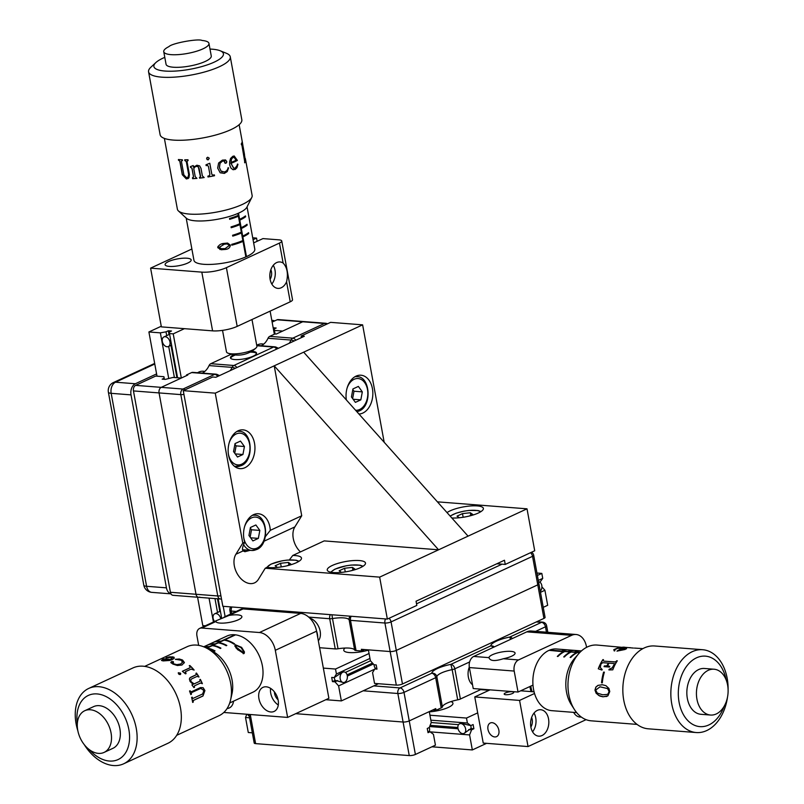 <?xml version="1.0" encoding="UTF-8"?>
<svg xmlns="http://www.w3.org/2000/svg" width="804" height="804" viewBox="0 0 804 804"><rect width="100%" height="100%" fill="white"/><g stroke="black" fill="none" stroke-linecap="round" stroke-linejoin="round"><path stroke-width="1.21" d="M464.029 733.419A5.306 3.598 65.1 0 1 458.561 730.183A5.306 3.598 65.1 0 1 459.486 723.841A5.306 3.598 65.1 0 1 459.566 723.801A5.306 3.598 65.1 0 1 465.024 727.037A5.306 3.598 65.1 0 1 464.109 733.379A5.306 3.598 65.1 0 1 464.029 733.419L470.973 728.514A5.306 3.598 -114.9 0 0 470.943 726.444A5.306 3.598 -114.9 0 0 470.732 725.61M429.316 711.852A17.678 4.623 -10.4 0 0 448.371 707.399A17.678 4.623 -10.4 0 0 452.953 703.209A17.678 4.623 -10.4 0 0 450.984 701.59M477.687 712.877L466.491 718.062L429.939 715.218M466.491 718.062L467.395 723.017L470.822 725.62L460.742 723.248L459.566 723.801M467.395 723.017L430.843 720.173M458.541 724.665L431.225 722.535M470.973 728.514L473.888 728.746L471.586 729.811L469.586 734.926L472.34 749.941L486.591 743.338M472.34 749.941L431.929 746.795M252.325 732.826L248.285 732.514L245.521 717.49L246.798 714.243M471.586 729.811L468.682 729.58M458.049 728.756L429.648 726.545M469.586 734.926L430.17 731.861M249.572 717.811L245.521 717.49M470.822 725.62L473.114 724.545L473.888 728.746M430.12 725.339L457.858 727.499M469.295 667.069A13.256 9.105 94.4 0 0 468.36 677.109A13.256 9.105 94.4 0 0 472.531 684.777M480.661 689.611L460.38 699.018A4.422 1.156 169.6 0 1 457.697 699.842L452.16 669.642A17.678 4.623 -10.4 0 0 436.833 676.747L442.371 706.947A17.678 4.623 169.6 0 1 457.697 699.842M442.371 706.947A4.422 1.156 169.6 0 1 441.225 707.892L436.069 710.284L435.758 708.605L409.236 720.907A4.422 1.156 169.6 0 1 403.085 722.022A4.422 1.156 -10.4 0 0 409.236 720.907L429.276 711.61L431.266 722.434L429.256 727.55L427.256 728.484L428.029 732.675L430.029 731.751L433.446 734.353L435.436 745.167L415.397 754.464A4.422 1.156 169.6 0 1 409.246 755.579L397.849 693.5L363.197 690.797M432.703 710.022L436.069 710.284M295.731 713.671L403.085 722.022L295.731 713.671M427.828 731.58L430.029 731.751M250.265 714.515L255.602 743.62L409.246 755.579M255.602 743.62A4.422 1.156 169.6 0 1 254.205 743.057L248.949 714.414M487.978 729.389A7.507 5.095 -114.9 0 0 496.581 736.625A7.507 5.095 -114.9 0 0 498.862 730.233A7.507 5.095 -114.9 0 0 490.259 722.997A7.507 5.095 -114.9 0 0 487.978 729.389M512.48 693.48A4.864 1.276 -10.4 0 0 513.736 692.334A4.864 1.276 -10.4 0 0 510.59 691.721A4.864 1.276 -10.4 0 0 505.435 692.937A4.864 1.276 -10.4 0 0 504.178 694.083A4.864 1.276 -10.4 0 0 507.324 694.706A4.864 1.276 -10.4 0 0 512.48 693.48M532.982 685.098L518.037 692.033L473.224 688.546L469.375 667.571A8.834 6.07 -85.6 0 1 473.727 656.446L488.973 657.632C490.078 661.059 494.842 661.431 503.294 658.747A13.256 3.467 -10.4 0 0 511.635 656.205A13.256 3.467 -10.4 0 0 515.073 653.059A13.256 3.467 -10.4 0 0 506.48 651.391A13.256 3.467 -10.4 0 0 492.43 654.707A13.256 3.467 -10.4 0 0 488.973 657.632L488.993 657.873M530.861 727.047A13.256 9.105 94.4 0 0 538.67 736.162A13.256 9.105 94.4 0 0 548.539 718.856A13.256 9.105 94.4 0 0 540.73 709.731A13.256 9.105 94.4 0 0 530.861 727.047A7.95 5.467 94.4 0 0 532.208 719.5A7.95 5.467 94.4 0 0 531.615 717.5M532.57 731.821A13.256 9.105 94.4 0 0 535.735 717.851A13.256 9.105 94.4 0 0 534.027 713.078M573.644 712.364A13.256 9.105 94.4 0 0 579.935 717.037A13.256 9.105 94.4 0 0 581.252 717.007M473.727 656.446L526.781 631.854A17.678 12.14 -85.6 0 1 531.233 631.009L576.046 634.497A17.678 12.14 94.4 0 0 571.594 635.341L526.781 631.854M503.294 658.747L518.54 659.933L571.594 635.341M518.037 692.033L514.188 671.059L469.375 667.571M519.575 700.415L474.762 696.927L483.234 743.077L528.047 746.564L519.575 700.415L534.519 693.49M576.046 634.497A17.678 12.14 94.4 0 1 586.458 646.657L586.588 647.341M586.076 719.66L528.047 746.564M474.762 696.927L490.038 689.852M518.54 659.933A8.834 6.07 94.4 0 0 514.188 671.059M520.69 690.797L534.067 691.842M529.916 686.515A26.512 18.221 94.4 0 0 529.957 686.787A26.512 18.221 94.4 0 0 531.102 691.611M530.801 686.113A25.185 17.306 94.4 0 0 530.851 686.415A25.185 17.306 94.4 0 0 532.168 691.691M564.187 651.823L549.092 650.325A30.934 21.256 94.4 0 0 533.394 688.525A30.934 21.256 94.4 0 0 551.775 710.666L576.649 712.605M564.137 651.491A30.934 21.256 94.4 0 0 557.323 656.426L557.966 656.476A30.934 21.256 -85.6 0 1 564.78 651.541L570.538 651.994A30.934 21.256 94.4 0 0 563.725 656.928L564.368 656.979A30.934 21.256 -85.6 0 1 571.182 652.044L576.94 652.496A30.934 21.256 94.4 0 0 570.126 657.431L570.77 657.481A30.934 21.256 -85.6 0 1 577.584 652.546L579.614 652.697M568.418 649.913L556.569 648.989A30.934 21.256 94.4 0 0 549.685 650.074L561.534 650.999A30.934 21.256 94.4 0 1 568.418 649.913A30.934 21.256 94.4 0 1 568.74 649.944M562.167 651.049A30.934 21.256 -85.6 0 1 569.051 649.964L574.82 650.406A30.934 21.256 94.4 0 0 567.936 651.501L562.217 651.351M568.569 651.541A30.934 21.256 -85.6 0 1 575.453 650.456L581.222 650.908A30.934 21.256 94.4 0 0 574.337 651.994L568.619 651.843M579.875 652.426L574.971 652.044A30.934 21.256 -85.6 0 1 581.443 650.928A30.934 21.256 94.4 0 0 581.222 650.908M574.408 709.51L571.131 704.354A31.376 21.557 -85.6 0 1 566.368 691.239A31.376 21.557 -85.6 0 1 574.719 658.225L578.759 653.632A37.999 26.11 94.4 0 0 568.639 693.631A37.999 26.11 94.4 0 0 574.408 709.51A37.999 26.11 94.4 0 0 591.221 720.826L637.029 724.394M714.063 669.219L704.455 668.476A22.974 15.789 94.4 0 0 687.239 697.842A22.974 15.789 94.4 0 0 700.897 714.294L710.495 715.037A22.974 15.789 94.4 0 0 727.71 685.671A22.974 15.789 94.4 0 0 714.063 669.219A22.974 15.789 94.4 0 0 696.837 698.596A22.974 15.789 94.4 0 0 710.495 715.037M726.143 679.862A35.346 24.291 94.4 0 0 696.656 657.762A35.346 24.291 94.4 0 0 678.928 701.329A35.346 24.291 94.4 0 0 699.369 726.575A35.346 24.291 94.4 0 0 724.072 706.394M728.102 689.691A41.537 28.542 94.4 0 0 727.379 679.45A41.537 28.542 94.4 0 0 702.696 649.722A41.537 28.542 94.4 0 0 671.571 702.817A41.537 28.542 94.4 0 0 696.254 732.544A41.537 28.542 94.4 0 0 727.53 696.988M702.696 649.722L654.687 645.984A41.537 28.542 94.4 0 0 623.562 699.078A41.537 28.542 94.4 0 0 648.235 728.806L696.254 732.544M603.623 672.104A37.999 26.11 94.4 0 0 601.553 682.777L602.307 682.837A37.999 26.11 94.4 0 1 604.367 672.164L603.734 672.164A37.828 25.989 94.4 0 0 601.673 682.787M614.557 663.742L612.206 667.853L609.141 669.25A37.999 26.11 94.4 0 0 608.899 669.923L612.789 669.832A37.999 26.11 94.4 0 1 617.301 660.818L616.688 660.777A37.999 26.11 94.4 0 0 616.377 661.25L615.321 662.034L603.764 661.129L603.221 660.335L603.764 661.129L615.241 661.923L616.377 661.25M614.276 663.581L608.97 663.169A37.999 26.11 94.4 0 0 608.025 664.988L607.985 666.003L609.774 666.335A37.999 26.11 94.4 0 0 609.452 667.059L604.035 666.647A37.999 26.11 94.4 0 1 604.367 665.913L606.558 665.873L607.432 664.948L606.658 665.963L604.467 666.003A37.828 25.989 94.4 0 0 604.176 666.657M601.643 669.059L600.266 667.4L601 663.983L602.719 662.687L608.377 663.129A37.999 26.11 94.4 0 0 607.432 664.948M601.693 669.099L602.156 669.4A37.999 26.11 94.4 0 0 601.925 670.064L598.287 668.797A37.999 26.11 94.4 0 1 602.879 659.622L603.492 659.662A37.999 26.11 94.4 0 0 603.131 660.215L603.673 661.019L603.131 660.215M614.678 649.773L614.819 650.617L614.678 649.773L617.422 648.366L623.311 648.195A37.999 26.11 94.4 0 0 616.969 651.119L625.03 649.501L626.557 648.587L625.824 648.094L626.557 648.587M614.819 650.617L614.216 650.808L613.794 649.672L617.784 647.974L623.924 647.823L626.567 648.758M614.216 650.808L613.794 649.672L617.804 648.145L625.834 648.275M642.919 648.617L634.416 648.084M623.753 647.2L633.371 648.054M623.924 647.451L622.688 647.16L624.557 647.2M623.381 647.461L597.111 645.059A37.999 26.11 94.4 0 0 578.759 653.632M599.784 696.053L596.136 693.259L594.97 690.073L595.854 687.068L597.985 685.36L602.337 684.747L605.904 685.661L608.909 688.425L609.764 691.53L607.914 695.822L603 696.817L599.784 696.053M601.693 684.717L602.337 684.747M606.96 696.314L606.246 696.555M478.39 688.948A15.467 10.623 94.4 0 0 481.023 689.651L489.113 690.274M628.839 647.652L630.547 647.702M623.311 648.195L623.331 648.366A37.828 25.989 94.4 0 0 617.261 651.119M614.718 649.933L614.869 650.778L614.718 649.933M614.256 650.969L613.834 649.833M618.899 650.366L624.376 649.622L625.15 648.798L623.874 648.265A37.999 26.11 94.4 0 0 618.899 650.366L625.15 648.798M609.141 669.25L609.251 669.33A37.828 25.989 94.4 0 0 609.03 669.913M609.251 669.33L612.306 667.933L614.296 665.199L614.367 663.692M607.985 666.003L609.744 666.415M608.377 663.129L608.477 663.23A37.828 25.989 94.4 0 0 607.533 665.039M602.879 659.622L602.97 659.732A37.828 25.989 94.4 0 0 598.407 668.838M616.688 660.777L616.769 660.888A37.828 25.989 94.4 0 0 616.467 661.36M603.734 672.164L604.347 672.214M607.03 696.284L603.121 696.766L598.729 695.45L596.256 693.219L595.091 690.043L595.975 687.058L598.106 685.36L602.457 684.747M607.04 694.435L608.156 693.912L609.191 691.45L607.723 688.586L600.055 686.807M597.322 693.118L602.698 694.787L606.98 694.455L608.035 693.952L609.07 691.48L607.603 688.596L599.995 686.817L595.643 690.123L597.322 693.118M429.105 731.68A5.306 3.598 -114.9 0 0 429.286 727.469M249.29 716.284A5.306 3.598 65.1 0 1 247.602 714.314M374.805 668.958L376.976 669.129L376.202 664.938L374.031 664.767L370.373 660.667L368.383 649.853L390.151 651.552A4.422 1.156 -10.4 0 0 396.302 650.426L402.462 683.993A4.422 1.156 169.6 0 1 396.312 685.108L374.543 683.41L372.564 672.596L374.805 668.958L376.774 668.044M402.462 683.993L543.936 618.407L532.539 556.328A4.422 1.156 -10.4 0 0 533.685 555.283L538.921 583.804A4.422 1.156 169.6 0 1 537.775 584.85L396.302 650.426L537.775 584.85A4.422 1.156 -10.4 0 0 538.921 583.804A4.422 1.156 -10.4 0 0 537.514 583.242M538.921 583.804L545.082 617.361A4.422 1.156 169.6 0 1 543.936 618.407M334.323 677.551A5.306 3.648 94.4 0 0 334.434 678.435A5.306 3.648 94.4 0 0 335.137 680.375L343.318 682.526A5.306 3.648 94.4 0 0 344.655 682.274A5.306 3.648 94.4 0 0 347.378 676.546A5.306 3.648 94.4 0 0 344.142 671.953A5.306 3.648 94.4 0 0 342.805 672.204A5.306 3.648 94.4 0 0 340.082 677.933A5.306 3.648 94.4 0 0 343.318 682.526M345.087 648.044A17.678 4.623 -10.4 0 0 343.77 650.295A17.678 4.623 -10.4 0 0 349.368 652.567A17.678 4.623 -10.4 0 0 368.433 650.124M335.137 680.375L332.454 681.621L331.69 677.43L334.183 677.621L336.424 673.993L335.509 669.039L323.349 668.094M335.509 669.039L369.056 653.491M537.384 575.463L541.826 573.403L542.73 578.357L539.946 582.237M536.941 573.031L541.826 573.403M334.183 677.621L342.856 671.853M345.418 672.415L370.483 660.798M336.424 673.993L369.961 658.446M538.298 580.418L542.73 578.357M325.831 699.711L341.358 700.917L378.473 683.722M543.233 607.342L547.675 605.291L544.921 590.267L540.479 592.327M341.358 700.917L338.605 685.902L334.956 681.812L337.63 680.576M338.605 685.902L374.654 669.189M541.906 586.9L544.921 590.267M347.338 676.074L373.357 664.014M334.956 681.812L332.454 681.621M372.503 663.059L347.077 674.847M318.334 640.798A13.256 8.985 -114.9 0 0 320.163 631.22A13.256 8.985 -114.9 0 0 309.841 618.175M530.479 552.73A4.422 2.995 -114.9 0 1 532.539 556.328L391.066 621.904L396.302 650.426A4.422 1.156 169.6 0 1 390.151 651.552L361.348 649.31L361.649 650.989L356.051 650.547A4.422 1.156 169.6 0 1 354.675 650.054L349.137 619.854A17.678 4.623 -10.4 0 0 332.494 618.557L338.032 648.768A4.422 1.156 169.6 0 1 335.248 648.928L319.61 647.712M364.704 649.572L361.649 650.989M338.032 648.768A17.678 4.623 169.6 0 1 354.675 650.054M220.005 623.08A13.256 3.467 -10.4 0 0 234.376 621.231A13.256 3.467 -10.4 0 0 241.883 616.588A13.256 3.467 -10.4 0 0 237.682 614.889A13.256 3.467 -10.4 0 0 229.029 615.432L216.487 620.608L215.854 621.542A13.256 3.467 -10.4 0 0 220.005 623.08M227.11 708.505A13.256 8.985 -114.9 0 0 229.311 707.942A13.256 8.985 -114.9 0 0 233.522 701.188M258.938 698.656A13.256 8.985 -114.9 0 0 274.124 711.429A13.256 8.985 -114.9 0 0 278.144 700.143A13.256 8.985 -114.9 0 0 262.968 687.37A13.256 8.985 -114.9 0 0 258.938 698.656M270.586 688.355A13.256 8.985 -114.9 0 0 270.727 693.189A13.256 8.985 -114.9 0 0 278.295 704.977M274.405 691.872A7.95 5.387 -114.9 0 0 274.576 693.49A7.95 5.387 -114.9 0 0 278.073 699.792M224.055 617.1L240.898 609.291A8.834 5.99 65.1 0 1 243.079 608.919L300.686 613.402A17.678 11.98 65.1 0 1 316.575 631.18L328.886 698.294L287.631 717.419L223.834 712.465M215.854 621.542L201.814 628.045L259.431 632.527L300.686 613.402M198.678 645.371L196.95 635.944A8.834 5.99 -114.9 0 1 199.633 628.416A8.834 5.99 -114.9 0 1 201.814 628.045M316.575 631.18L275.31 650.305L287.631 717.419M275.31 650.305A17.678 11.98 -114.9 0 0 259.431 632.527M234.979 635.11L234.929 634.768A30.934 20.964 -114.9 0 0 226.969 636.034L203.724 646.808M204.347 647.069A30.934 20.964 65.1 0 1 208.698 646.918L206.357 648.004M234.929 634.768L221.07 641.18A30.934 20.964 -114.9 0 0 213.653 642.225L213.06 642.496A30.934 20.964 65.1 0 1 220.487 641.461L215.181 643.914A30.934 20.964 -114.9 0 0 207.754 644.959L207.171 645.23A30.934 20.964 65.1 0 1 214.588 644.195L209.281 646.647A30.934 20.964 -114.9 0 0 204.105 646.969M229.733 702.937L252.989 692.164A30.934 20.964 -114.9 0 0 262.536 666.697A30.934 20.964 -114.9 0 0 235.572 634.838L224.668 639.894A30.934 20.964 -114.9 0 1 234.647 643.914L233.431 643.773M207.342 648.516A30.934 20.964 65.1 0 1 214.437 651.18L215.03 650.908A30.934 20.964 -114.9 0 0 206.98 648.094L212.286 645.632A30.934 20.964 65.1 0 1 220.326 648.456L220.919 648.175A30.934 20.964 -114.9 0 0 212.879 645.361L218.185 642.899A30.934 20.964 65.1 0 1 226.225 645.723L226.818 645.441A30.934 20.964 -114.9 0 0 218.768 642.627L224.075 640.165A30.934 20.964 65.1 0 1 234.054 644.185L234.647 643.914M237.371 649.341L234.778 645.924L235.431 644.778L241.612 647.371L244.456 651.974L243.893 653.602L237.371 649.341M235.924 647.823L235.431 644.778M241.783 648.416L241.612 647.371M243.672 652.979L244.336 653.18M243.773 653.642L243.391 651.24L241.059 647.632L236.195 645.381L236.185 647.109L242.999 652.396L243.391 651.24M243.2 653.692L242.999 652.396M238.095 650.064L237.934 649.079M236.386 648.325L236.195 645.381M193.221 702.153L192.648 702.415A37.999 25.758 -114.9 0 0 192.608 702.093A37.999 25.758 -114.9 0 0 191.613 697.39L192.176 697.128A37.999 25.758 -114.9 0 1 192.327 697.731L193.111 698.374L202.708 693.922L203.864 690.475L200.769 688.365L191.754 692.545L191.241 693.932A37.999 25.758 -114.9 0 1 191.372 694.324L190.799 694.586A37.999 25.758 -114.9 0 0 189.533 691.028L190.096 690.767A37.999 25.758 -114.9 0 1 190.246 691.159L191.322 691.812L200.487 687.571L203.141 687.721L204.919 690.546L202.99 696.003L193.523 700.384L193.141 701.651A37.999 25.758 -114.9 0 1 193.171 701.832A37.999 25.758 -114.9 0 1 193.221 702.153L193.091 702.133A37.828 25.638 -114.9 0 0 193.04 701.822A37.828 25.638 -114.9 0 0 193.01 701.641L193.392 700.374L202.859 695.993L204.789 690.556L203.03 687.742L200.377 687.601M317.751 637.612A15.467 10.482 -114.9 0 0 317.51 634.688A15.467 10.482 -114.9 0 0 316.505 630.849M206.517 648.094L212.125 650.989A31.376 21.266 65.1 0 1 232.215 680.938A31.376 21.266 65.1 0 1 231.974 693.832L230.567 699.982A37.999 25.758 -114.9 0 0 230.859 684.365A37.999 25.758 -114.9 0 0 206.517 648.094A37.999 25.758 -114.9 0 0 187.171 646.687L144.73 666.365M104.058 752.423L112.902 748.333A22.974 15.577 -114.9 0 0 119.997 729.419A22.974 15.577 -114.9 0 0 93.576 706.636L84.732 710.736A22.974 15.577 -114.9 0 0 77.646 729.65A22.974 15.577 -114.9 0 0 104.058 752.423A22.974 15.577 -114.9 0 0 111.153 733.509A22.974 15.577 -114.9 0 0 84.732 710.736M89.435 749.75A35.346 23.959 -114.9 0 0 118.389 759.418A35.346 23.959 -114.9 0 0 129.012 730.454A35.346 23.959 -114.9 0 0 98.168 694.043A35.346 23.959 -114.9 0 0 77.325 723.62M84.33 744.755A41.537 28.16 -114.9 0 0 123.655 763.8A41.537 28.16 -114.9 0 0 136.469 729.61A41.537 28.16 -114.9 0 0 88.721 688.435A41.537 28.16 -114.9 0 0 75.898 722.625A41.537 28.16 -114.9 0 0 77.837 730.756M123.655 763.8L167.865 743.308A41.537 28.16 -114.9 0 0 180.679 709.118A41.537 28.16 -114.9 0 0 132.931 667.943L88.721 688.435M172.569 657.793L170.157 659.531A37.999 25.758 -114.9 0 0 163.262 658.978L163.312 659.139A37.828 25.638 -114.9 0 1 170.167 659.692L172.388 657.521M172.368 657.35L166.066 657.732L169.724 656.798L174.096 657.27L174.096 658.305L172.317 659.602L169.654 660.466L163.081 660.918L161.453 660.406L163.262 658.978M168.056 657.33L172.418 656.818L174.096 657.27L174.096 658.305M172.327 662.576L173.493 663.762L176.79 664.637L180.629 664.024L182.488 662.335L181.332 660.285L175.443 659.29L179.282 658.999L182.488 659.994L184.367 662.466L181.985 665.009L177.403 665.521L172.86 664.064L170.84 662.566L171.413 661.612L173.332 661.622L173.493 662.406L172.187 662.848M170.84 662.566L171.413 661.612L172.458 661.561L173.483 662.556M172.317 662.737L173.483 663.923L176.759 664.787L180.588 664.164L182.538 662.144M175.443 659.451L179.282 659.159L182.468 660.144L184.317 662.878M178.197 672.938L180.438 673.089L180.789 673.903L179.483 674.506L178.588 673.943L178.548 672.717L180.377 673.199L180.327 674.596M189.804 665.491A37.999 25.758 -114.9 0 1 194.126 670.044L191.05 669.119L185.493 671.692L186.056 673.571L185.473 673.842L182.337 671.28L189.814 667.812L190.257 666.918L189.242 665.752L189.804 665.491L189.312 665.812M182.428 671.33L189.744 667.933L190.257 666.918M185.493 671.692L185.171 672.636L185.975 673.682M189.875 677.852L195.925 674.918L196.447 673.048A37.999 25.758 -114.9 0 1 199.01 676.988L197.03 676.415L191.674 678.898L190.709 679.973L191.101 681.702L194.126 683.892L199.744 681.289L200.347 679.38A37.999 25.758 -114.9 0 1 202.377 683.681L200.558 683.008L194.588 685.772L194.337 686.938A37.999 25.758 -114.9 0 1 194.498 687.33L193.915 687.601L191.925 684.918L193.101 684.365L190.076 681.48L189.362 678.908L190.659 677.32L196.136 674.757M189.915 677.802L190.568 677.4M191.674 678.898L190.618 680.053L191 681.762L194.015 683.943L199.744 681.289M192.066 697.189A37.828 25.638 -114.9 0 1 192.206 697.741L193.111 698.374M201.271 688.184L191.633 692.566L191.241 693.932M176.689 735.318L219.13 715.64A37.999 25.758 -114.9 0 0 230.567 699.982M192.206 697.741L192.98 698.374L192.206 697.741M201.201 688.194L200.648 688.385M190.136 691.189L191.211 691.842M193.101 684.365L191.925 684.918M195.915 673.35L196.447 673.048M198.9 677.038A37.828 25.638 -114.9 0 0 196.367 673.149M191.583 678.978L190.618 680.053L191.583 678.978M199.784 679.651L200.347 679.38M202.377 683.681L202.266 683.722A37.828 25.638 -114.9 0 0 200.246 679.44M200.558 683.008L194.478 685.822L194.337 686.938M189.744 667.933L190.196 667.039L189.744 667.933M194.015 670.094A37.828 25.638 -114.9 0 0 189.754 665.611M185.433 671.802L185.171 672.636L185.433 671.802M170.83 662.717L171.413 661.772M174.116 657.441L174.106 658.466M161.483 660.486L163.312 659.139M162.709 660.345L166.066 660.717L169.493 659.782A37.999 25.758 -114.9 0 0 164.096 659.169L162.669 660.265L163.714 660.627L169.493 659.782M374.041 664.767A5.306 3.648 94.4 0 0 375.709 668.546M540.288 591.282A5.306 3.648 94.4 0 0 541.806 585.513A5.306 3.648 94.4 0 0 538.66 581.784A5.306 3.648 94.4 0 0 538.549 581.774M164.398 379.307L163.926 376.714L164.358 379.307M164.157 378.202L162.157 379.136L165.363 379.377L173.021 377.428L181.272 378.071L161.232 387.357A4.422 3.035 94.4 0 0 159.061 392.915L196.015 594.267A4.422 3.035 94.4 0 0 198.618 597.302A4.422 3.035 94.4 0 0 199.734 597.091M220.889 595.734A4.422 1.156 -10.4 0 1 217.773 595.965A4.422 3.035 94.4 0 0 220.386 599L198.618 597.302A4.422 3.035 -85.6 0 1 196.015 594.267L217.773 595.965L180.82 394.613L133.454 390.925L170.408 592.277L196.015 594.267L159.061 392.915A4.422 3.035 -85.6 0 1 161.232 387.357L187.764 375.056L186.478 374.965L191.643 372.574A4.422 3.035 -85.6 0 1 192.749 372.363L215.794 374.151A4.422 3.035 94.4 0 0 214.688 374.362L191.643 372.574M133.454 390.925A4.422 3.035 -85.6 0 1 135.625 385.367L183 389.046L214.688 374.362A4.422 2.995 65.1 0 1 217.693 376.433M163.926 376.714L155.674 376.071L135.625 385.367M198.618 597.302L173.011 595.312A4.422 3.035 -85.6 0 1 170.408 592.277M169.584 334.333A5.306 3.598 -114.9 0 0 169.222 334.464A5.306 3.598 -114.9 0 0 169.011 334.575L168.307 330.766L171.513 331.007L169.212 332.082L177.563 377.779M220.396 611.191A5.306 3.598 -114.9 0 0 220.035 611.321A5.306 3.598 -114.9 0 0 219.824 611.432L217.502 598.779M204.729 371.488A17.678 12.14 94.4 0 0 203.241 371.237A17.678 12.14 94.4 0 0 198.789 372.071A17.678 12.14 94.4 0 0 197.573 372.734M263.682 344.162A17.678 12.14 94.4 0 0 262.184 343.911A17.678 12.14 94.4 0 0 257.732 344.755A17.678 12.14 94.4 0 0 256.717 345.288M169.443 333.559L173.222 333.861L184.428 328.665M173.222 333.861L181.332 378.041M223.231 606.306L225.12 616.608M270.114 311.128L274.355 334.233M218.135 598.829L221.693 618.256M161.262 326.233L148.901 331.962L157.011 376.182M197.583 597.221L202.789 625.602L205.301 625.793M148.901 331.962L160.358 332.856L166.016 331.831L166.709 335.63M160.358 332.856L168.679 378.212M209.04 598.116L213.432 622.025M168.689 346.403L174.398 377.528M214.969 598.578L217.522 612.487M166.016 331.831L168.307 330.766M176.93 377.729L170.981 345.338M233.773 354.775A13.256 3.467 -10.4 0 0 230.457 357.86A13.256 3.467 -10.4 0 0 234.647 359.559A13.256 3.467 -10.4 0 0 249.019 357.71A13.256 3.467 -10.4 0 0 256.536 353.067A13.256 3.467 -10.4 0 0 252.335 351.368A13.256 3.467 -10.4 0 0 251.572 351.318M230.215 370.624A17.678 12.14 94.4 0 0 232.115 367.378L209.06 365.589A4.422 3.035 -85.6 0 1 210.799 363.689L231.2 354.232M289.159 343.308A17.678 12.14 94.4 0 0 291.058 340.052L268.013 338.263A4.422 3.035 -85.6 0 1 269.742 336.363L274.898 333.972L276.184 334.072L302.706 321.781A4.422 3.035 -85.6 0 1 303.822 321.57A4.422 3.035 94.4 0 0 302.706 321.781L282.666 331.067L274.415 330.424L274.174 328.936L276.174 328.012L273.169 327.781M186.598 375.599L186.478 374.965M209.06 365.589A17.678 12.14 -85.6 0 1 202.276 373.096M268.013 338.263A17.678 12.14 -85.6 0 1 261.22 345.78M273.883 331.469L273.842 331.489A5.306 3.598 65.1 0 1 273.883 331.469A5.306 3.598 65.1 0 1 274.566 331.268M269.742 336.363L292.787 338.162L324.474 323.469L277.099 319.791L272.124 322.092M277.099 319.791A4.422 3.035 -85.6 0 1 278.214 319.58L325.58 323.258A4.422 3.035 94.4 0 0 324.474 323.469A4.422 2.995 -114.9 0 1 326.384 324.324M275.068 333.992L274.415 330.424M276.636 262.586A13.256 9.105 94.4 0 0 269.832 276.888A13.256 9.105 94.4 0 0 277.923 288.385A13.256 9.105 94.4 0 0 281.259 287.752A13.256 9.105 94.4 0 0 286.566 281.812C288.365 273.692 287.219 267.441 283.129 263.049A13.256 9.105 94.4 0 0 279.983 261.953A13.256 9.105 94.4 0 0 276.636 262.586M186.98 258.215A13.256 3.467 -10.4 0 0 172.609 260.064A13.256 3.467 -10.4 0 0 165.101 264.707A13.256 3.467 -10.4 0 0 169.292 266.405A13.256 3.467 -10.4 0 0 183.664 264.556A13.256 3.467 -10.4 0 0 191.181 259.913A13.256 3.467 -10.4 0 0 186.98 258.215M283.129 263.049L279.46 243.069A8.834 2.311 -10.4 0 0 281.742 240.979L292.525 299.701A8.834 2.311 169.6 0 1 290.234 301.801L237.18 326.384A17.678 4.623 169.6 0 1 212.588 330.856L161.373 326.876L150.599 268.144L191.875 249.009M279.46 243.069L226.406 267.662L237.18 326.384M253.652 242.898L262.948 238.597L278.948 239.843A8.834 2.311 -10.4 0 1 281.742 240.979M252.717 237.803L256.546 238.095L253.069 239.713M257.129 241.29L256.546 238.095M212.588 330.856L201.814 272.134L150.599 268.144M201.814 272.134A17.678 4.623 -10.4 0 0 226.406 267.662M270.114 279.3A7.95 5.467 94.4 0 0 270.858 269.712M271.822 284.043A13.256 9.105 94.4 0 0 273.28 265.29M245.803 256.587L246.466 256.627A30.934 8.09 -10.4 0 0 254.798 249.16L247.049 206.919M246.466 256.627L242.848 236.909A30.934 8.09 -10.4 0 0 248.717 233.522L248.557 232.678A30.934 8.09 169.6 0 1 242.697 236.074L241.311 228.517A30.934 8.09 -10.4 0 0 247.17 225.13L247.019 224.286A30.934 8.09 169.6 0 1 241.16 227.683L239.773 220.135A30.934 8.09 -10.4 0 0 245.632 216.738L245.481 215.894A30.934 8.09 169.6 0 1 239.622 219.291L238.497 213.181M186.196 218.085L193.955 260.325A30.934 8.09 -10.4 0 0 203.1 264.245A30.934 8.09 -10.4 0 0 245.863 256.898L243.019 241.381A30.934 8.09 -10.4 0 1 231.864 245.18L238.155 242.376M237.883 213.442L238.245 215.371A30.934 8.09 169.6 0 1 229.512 218.497L229.663 219.331A30.934 8.09 -10.4 0 0 238.396 216.206L239.783 223.763A30.934 8.09 169.6 0 1 231.049 226.889L231.2 227.723A30.934 8.09 -10.4 0 0 239.934 224.597L241.321 232.145A30.934 8.09 169.6 0 1 232.587 235.27L232.748 236.115A30.934 8.09 -10.4 0 0 241.471 232.989L242.858 240.537A30.934 8.09 169.6 0 1 231.713 244.346L231.864 245.18M224.155 243.391L227.582 243.069L230.436 245.17C229.964 247.793 228.235 249.22 225.261 249.431L221.251 249.753L217.723 247.632C218.718 245.039 220.859 243.622 224.155 243.391M245.853 256.566L237.934 213.422M238.999 219.231L239.622 219.291M237.672 215.613L238.396 216.206M239.15 220.075L239.773 220.135M240.537 227.622L241.16 227.683M239.22 224.004L239.934 224.597M240.687 228.467L241.311 228.517M242.074 236.014L242.697 236.074M240.758 232.396L241.471 232.989M242.235 236.848L242.848 236.909M242.295 240.778L243.019 241.381M241.25 241.21L242.396 241.321M246.416 234.145L247.913 233.16M247.974 233.451L248.717 233.522M239.713 232.828L240.858 232.929M232.678 235.743L236.607 233.984M244.878 225.753L246.376 224.768M246.426 225.06L247.17 225.13M238.175 224.437L239.311 224.537M231.14 227.351L235.069 225.592M243.341 217.361L244.838 216.387M244.888 216.668L245.632 216.738M236.637 216.045L237.773 216.155M229.592 218.969L233.532 217.211M229.271 245.059L230.436 245.17M221.532 248.908L225.261 249.431M221.221 249.049L219.894 249.501M217.934 246.436L219.331 248.697L225.11 248.627L229.381 245.401L227.21 243.924L224.296 244.195L219.221 247.391L221.783 248.928M217.944 247.28L219.221 247.391M221.834 243.964L224.296 244.195M223.371 243.562L227.401 243.934L223.371 243.562M178.538 160.338L178.387 159.534A37.999 9.939 -10.4 0 0 178.619 159.554A37.999 9.939 -10.4 0 0 182.327 159.775L182.468 160.579A37.999 9.939 -10.4 0 1 181.975 160.569L181.392 161.333L183.895 175.001L186.528 177.664L187.935 177.352L188.689 174.659L186.337 161.815L185.221 160.619A37.999 9.939 -10.4 0 1 184.87 160.619L184.719 159.815A37.999 9.939 -10.4 0 0 187.975 159.755L188.126 160.559A37.999 9.939 -10.4 0 1 187.754 160.579L187.02 161.604L189.412 174.639L188.92 177.845L186.347 178.95L182.287 174.709L179.815 161.232L178.91 160.368A37.999 9.939 -10.4 0 1 178.769 160.358A37.999 9.939 -10.4 0 1 178.538 160.338L178.659 160.277A37.828 9.889 -10.4 0 0 178.89 160.308A37.828 9.889 -10.4 0 0 179.031 160.318L179.935 161.182L182.407 174.649L186.448 178.9L188.196 178.518M178.659 160.277L178.528 159.544M222.537 330.374L226.467 351.82A15.467 4.05 -10.4 0 0 227.874 353.117A15.467 4.05 -10.4 0 0 231.039 353.79A15.467 4.05 -10.4 0 0 256.044 347.951A15.467 4.05 -10.4 0 0 256.898 346.243L251.994 319.52M251.773 197.493L246.928 207.141A31.376 8.211 169.6 0 1 226.246 217.351A31.376 8.211 169.6 0 1 194.789 220.778A31.376 8.211 169.6 0 1 186.387 218.256L178.438 210.949A37.999 9.939 -10.4 0 0 188.618 214.005A37.999 9.939 -10.4 0 0 226.718 209.854A37.999 9.939 -10.4 0 0 251.773 197.493A37.999 9.939 -10.4 0 0 252.134 195.462L245.622 159.976A37.999 9.939 -10.4 0 0 245.572 159.765L245.401 159.805M202.286 40.491L202.025 40.461C198.457 38.401 172.026 43.114 168.951 46.602A22.974 6.01 -10.4 0 0 163.745 51.687L166.056 64.27A22.974 6.01 -10.4 0 0 172.85 67.184A22.974 6.01 -10.4 0 0 197.935 64.109A22.974 6.01 -10.4 0 0 211.261 55.978L208.95 43.386A22.974 6.01 -10.4 0 0 202.286 40.491A22.974 6.01 -10.4 0 0 202.156 40.471M163.745 51.687A22.974 6.01 -10.4 0 0 170.538 54.602A22.974 6.01 -10.4 0 0 195.633 51.526A22.974 6.01 -10.4 0 0 208.95 43.386M164.79 57.355A35.346 9.246 -10.4 0 0 155.855 62.581A35.346 9.246 -10.4 0 0 164.338 70.993A35.346 9.246 -10.4 0 0 208.809 64.34A35.346 9.246 -10.4 0 0 220.195 50.773A35.346 9.246 -10.4 0 0 212.97 49.255A35.346 9.246 -10.4 0 0 209.985 49.064M155.855 62.581L150.881 67.204A41.537 10.864 -10.4 0 0 148.569 71.817A41.537 10.864 -10.4 0 0 160.85 77.084A41.537 10.864 -10.4 0 0 206.206 71.516A41.537 10.864 -10.4 0 0 230.276 56.823A41.537 10.864 -10.4 0 0 226.487 53.325L220.195 50.773M148.569 71.817L160.127 134.74A41.537 10.864 -10.4 0 0 172.408 140.007A41.537 10.864 -10.4 0 0 217.753 134.439A41.537 10.864 -10.4 0 0 241.833 119.746L230.276 56.823M242.496 143.112L245.401 160.458M242.326 143.142L243.491 151.423A37.999 9.939 -10.4 0 0 243.692 150.81L243.2 147.423A37.999 9.939 -10.4 0 0 243.22 147.192L244.466 154.298M243.994 151.825L244.506 154.519A37.999 9.939 -10.4 0 0 244.516 154.288M243.632 152.207A37.999 9.939 -10.4 0 0 243.833 151.584L243.662 151.614A37.828 9.889 -10.4 0 1 243.461 152.227L245.23 160.478L243.461 152.227M245.341 158.529L245.572 159.765M241.903 145.092L244.748 161.815A37.999 9.939 -10.4 0 1 244.587 162.036L244.738 162.84A37.999 9.939 -10.4 0 0 245.622 159.976M242.104 140.841A37.999 9.939 -10.4 0 1 242.135 141.012A37.999 9.939 -10.4 0 1 241.28 143.846L241.431 144.65A37.999 9.939 -10.4 0 0 241.562 144.469L241.733 145.112L241.391 144.479M242.165 141.202L242.577 143.464M233.783 168.257L231.029 163.353A37.999 9.939 -10.4 0 0 237.381 160.418L237.24 160.408A37.828 9.889 -10.4 0 1 230.919 163.333L233.662 168.247L235.25 168.016L237.954 164.267L236.939 167.734L235.2 169.453L232.848 169.594L230.969 168.106L229.683 164.92L229.632 161.644L230.577 158.448L232.858 156.277L234.205 155.986L237.381 160.418M233.482 169.744L232.848 169.594M224.859 161.262L222.577 161.031L220.045 163.272L219.452 167.614L221.06 171.051L224.406 172.016L226.557 170.89L228.607 167.905L227.23 171.574L224.356 173.403L220.195 172.78L217.673 168.076L218.608 163.031L222.417 160.127L225.572 159.966L226.798 161.594L225.894 163.262L224.607 162.519L224.386 160.79M225.432 159.926L226.708 161.574L226.557 162.75L225.07 163.162M209.281 158.217L208.196 159.855L207.161 159.644L206.819 157.785L207.713 157.222L209.281 158.217L208.186 159.815L206.598 158.74M214.537 175.714A37.999 9.939 -10.4 0 1 208.005 176.97L207.864 176.166L209.402 175.664L209.874 174.257L208.427 166.358L207.532 165.483L206.136 165.624L205.985 164.79L209.784 163.262L211.854 174.317L212.678 175.061L214.387 174.91L214.537 175.714L214.367 174.91M190.91 167.443A37.999 9.939 -10.4 0 1 190.528 167.463L190.377 166.639L193.191 165.554L193.503 167.232L196.879 165.222L199.623 165.885L200.99 168.327L202.387 175.955L204.166 177.563A37.999 9.939 -10.4 0 1 199.553 178.136L200.548 176.187L199.141 168.559L198.256 166.82L196.457 166.287L194.739 167.101L193.764 168.689L195.241 176.689L196.95 178.387A37.999 9.939 -10.4 0 1 192.588 178.669L193.493 176.8L191.935 168.297L190.91 167.443L191.995 168.247L193.553 176.749L192.437 177.875M200.467 176.82L198.297 166.76L196.498 166.237L194.759 167.071M182.458 160.519A37.828 9.889 -10.4 0 1 182.076 160.509L181.392 161.333M188.116 160.509A37.828 9.889 -10.4 0 1 187.834 160.519L187.02 161.604M164.388 138.409L177.382 209.191A37.999 9.939 -10.4 0 0 178.438 210.949M182.076 160.509L181.503 161.282L182.076 160.509M188.005 177.312L188.779 174.599L186.417 161.755L185.221 160.619M184.96 160.569L184.819 159.815M187.834 160.519L187.101 161.544L187.834 160.519M193.503 167.232L194.176 166.378M199.553 178.136L199.593 178.086A37.828 9.889 -10.4 0 0 204.156 177.513M199.593 178.086L199.452 177.322M200.477 176.81L200.578 176.126M192.588 178.669L192.658 178.619A37.828 9.889 -10.4 0 0 196.94 178.337M192.658 178.619L192.518 177.865M190.598 167.413L190.458 166.629M208.005 176.97L208.005 176.92A37.828 9.889 -10.4 0 0 214.507 175.674M208.005 176.92L207.864 176.166M208.427 166.358L207.532 165.433L206.136 165.574L205.995 164.79M209.774 163.272L211.723 173.855M225.803 163.242L224.979 163.142M224.768 161.242L222.507 161.001L219.974 163.242L219.402 167.584L220.999 171.021L222.155 171.885M228.105 167.674L227.14 171.553L224.286 173.373L220.135 172.749M237.461 164.046L236.808 167.724L235.069 169.443L232.738 169.584M234.125 155.986L237.24 160.408M233.843 156.991L231.482 158.81L230.959 162.498A37.999 9.939 -10.4 0 0 236.044 160.217L233.904 157.001L233.029 157.182L231.602 158.83L230.959 162.498M242.054 143.102L243.491 151.423M243.692 150.78L243.833 151.504M244.707 162.669A37.828 9.889 -10.4 0 0 245.461 160.096M256.506 353.509A13.256 3.467 -10.4 0 0 250.104 352.142M235.401 354.976A13.256 3.467 -10.4 0 0 234.044 355.559A13.256 3.467 -10.4 0 0 230.627 358.262M220.768 618.718A5.306 3.598 -114.9 0 0 214.728 613.784A5.306 3.598 -114.9 0 0 213.12 618.296A5.306 3.598 -114.9 0 0 214.537 621.512M169.986 342.032A5.306 3.598 -114.9 0 0 163.915 336.926A5.306 3.598 -114.9 0 0 162.307 341.439A5.306 3.598 -114.9 0 0 168.378 346.544A5.306 3.598 -114.9 0 0 169.986 342.032M228.577 455.255A19.447 13.356 94.4 0 0 240.034 468.631A19.447 13.356 94.4 0 0 254.516 443.235A19.447 13.356 94.4 0 0 243.059 429.859A19.447 13.356 94.4 0 0 228.577 455.255M358.936 414.01A19.447 13.356 94.4 0 0 372.413 388.583A19.447 13.356 94.4 0 0 360.946 375.217A19.447 13.356 94.4 0 0 346.353 399.93M265.39 536.59L270.295 530.338A19.447 13.356 94.4 0 0 269.913 527.133A19.447 13.356 94.4 0 0 258.456 513.756A19.447 13.356 94.4 0 0 243.974 539.152A19.447 13.356 94.4 0 0 244.738 542.187C242.527 546.509 241.974 549.433 243.069 550.931L244.949 551.705L250.044 550.338M243.18 551.052A19.447 13.356 94.4 0 0 245.763 549.996M332.293 565.463A19.447 5.085 -10.4 0 0 327.248 570.076A19.447 5.085 -10.4 0 0 339.841 572.528A19.447 5.085 -10.4 0 0 360.453 567.654A19.447 5.085 -10.4 0 0 365.498 563.051A19.447 5.085 -10.4 0 0 352.906 560.599A19.447 5.085 -10.4 0 0 332.293 565.463M451.828 517.967A19.447 5.085 -10.4 0 0 478.35 513.012A19.447 5.085 -10.4 0 0 483.385 508.409A19.447 5.085 -10.4 0 0 470.802 505.947A19.447 5.085 -10.4 0 0 450.18 510.821A19.447 5.085 -10.4 0 0 447.034 512.6M300.425 551.916A17.678 11.98 65.1 0 1 294.847 526.921L301.731 515.766L274.204 365.83L438.592 549.805L379.649 577.131L265.24 568.227L267.199 567.322A19.447 5.085 -10.4 0 0 296.445 562.679A19.447 5.085 -10.4 0 0 301.48 558.076A19.447 5.085 -10.4 0 0 292.756 555.474L289.38 559.916M301.148 336.022L304.344 336.263L215.924 377.257L212.728 377.006L183.252 390.664L215.261 393.156L362.624 324.846L330.625 322.354L301.148 336.022L301.44 337.61M292.756 555.474L324.193 540.901L438.592 549.805L527.012 508.821L534.71 550.77L505.244 564.428L504.47 560.237L416.05 601.221L416.824 605.412L387.347 619.08L222.829 606.276L183.252 390.664M244.738 542.187L242.778 543.092L215.261 393.156M265.24 568.227L258.365 579.393A17.678 11.98 65.1 0 1 254.566 582.86A17.678 11.98 65.1 0 1 238.064 575.101A17.678 11.98 65.1 0 1 235.904 554.247L242.778 543.092M527.012 508.821L437.426 501.847M379.649 577.131L387.347 619.08M496.832 563.775L505.244 564.428M384.181 442.26L362.624 324.846M468.069 536.147L303.681 352.172M301.731 515.766L270.295 530.338M156.599 373.91L135.373 383.749A8.834 6.07 94.4 0 0 131.022 394.875L166.438 587.835A8.834 6.07 94.4 0 0 170.93 593.794M274.707 320.897A8.834 6.07 94.4 0 0 273.179 320.484A8.834 6.07 94.4 0 0 271.842 320.595M351.207 570.739L354.835 569.051L352.433 567.393L344.594 568.257L339.147 570.78L341.469 572.388M345.258 571.905L344.594 568.257M352.906 569.946L352.433 567.393M287.199 565.755L290.817 564.076L288.415 562.418L280.576 563.282L275.129 565.805L277.45 567.413M281.249 566.931L280.576 563.282M288.887 564.971L288.415 562.418M469.104 516.088L472.722 514.409L470.33 512.751L462.481 513.615L457.034 516.138L459.365 517.746M463.154 517.263L462.481 513.615M470.792 515.304L470.33 512.751M351.438 396.925L355.388 402.372L360.835 399.849L362.323 391.88L358.373 386.422L352.926 388.945L351.438 396.925M352.634 398.573L354.001 391.226L352.805 389.578M354.001 391.226L362.323 391.88M353.117 399.246L360.835 399.849M233.542 451.567L237.492 457.024L242.939 454.501L244.436 446.521L240.476 441.074L235.029 443.597L233.542 451.567M234.738 453.215L236.105 445.878L234.919 444.23M236.105 445.878L244.436 446.521M235.23 453.898L242.939 454.501M248.938 535.464L252.898 540.921L258.335 538.389L259.833 530.419L255.873 524.972L250.426 527.494L248.938 535.464M250.134 537.112L251.511 529.776L250.315 528.127M251.511 529.776L259.833 530.419M250.627 537.796L258.335 538.389M469.636 661.953L454.843 668.807L460.38 699.018M441.225 707.892L435.688 677.692L404 692.375L415.397 754.464M373.78 685.892L400.03 687.933L431.718 673.249A22.09 5.779 169.6 0 1 450.873 664.365L490.661 645.924A22.09 5.779 169.6 0 1 509.816 637.039L541.504 622.356L536.298 621.954M546.459 632.195L545.474 626.798L535.645 631.351M397.849 693.5A4.422 1.156 -10.4 0 0 404 692.375A4.422 2.995 65.1 0 0 400.03 687.933A4.422 3.035 94.4 0 0 397.849 693.5M435.688 677.692A4.422 1.156 -10.4 0 0 436.833 676.747A4.422 4.251 7.6 0 0 431.718 673.249A4.422 2.995 65.1 0 1 435.688 677.692M452.16 669.642A4.422 1.156 -10.4 0 0 454.843 668.807A4.422 2.995 65.1 0 0 450.873 664.365L452.16 669.642M542.61 622.145A4.422 3.035 94.4 0 0 541.504 622.356A4.422 2.995 -114.9 0 1 545.474 626.798A4.422 1.156 -10.4 0 0 546.619 625.753A4.422 4.422 0 0 0 542.61 622.145L536.841 621.693M494.299 646.908A4.422 4.251 7.6 0 0 490.661 645.924A4.422 2.995 65.1 0 1 493.224 647.411M512.379 638.527A4.422 2.995 -114.9 0 0 509.816 637.039L510.5 639.401M396.312 685.108L384.915 623.02L350.504 620.346L356.051 650.547M335.248 648.928L329.7 618.728L308.686 617.09M236.235 611.452L231.281 611.07L231.733 613.542M416.532 603.814L502.038 564.177M230.808 606.899A4.422 4.422 0 0 0 229.884 610.497A4.422 1.156 -10.4 0 0 231.281 611.07A4.422 3.035 94.4 0 1 231.944 606.99M266.355 609.663A4.422 3.035 94.4 0 0 265.893 610.698M267.923 609.784L268.054 610.869M286.194 611.211A4.422 4.251 154.4 0 0 285.5 612.226M385.578 618.939A4.422 3.035 -85.6 0 0 384.915 623.02A4.422 1.156 -10.4 0 0 391.066 621.904A4.422 2.995 -114.9 0 0 389.005 618.306M287.159 611.281A4.422 3.035 94.4 0 0 286.696 612.316M330.364 614.648A4.422 3.035 94.4 0 0 329.7 618.728A4.422 1.156 -10.4 0 0 332.494 618.557L331.941 614.769M350.212 616.186A4.422 4.251 -25.6 0 0 349.137 619.854A4.422 1.156 -10.4 0 0 350.504 620.346A4.422 3.035 -85.6 0 1 351.167 616.266M243.079 608.919L229.029 615.432M210.799 363.689L233.843 365.488L273.631 347.037L256.798 345.73M295.792 340.233A4.422 2.995 -114.9 0 0 292.787 338.162A4.422 3.035 94.4 0 0 291.058 340.052A4.422 1.528 -155.2 0 1 294.204 340.966M275.732 347.157A4.422 3.035 94.4 0 0 274.747 346.825A4.422 3.035 94.4 0 0 273.631 347.037A4.422 2.995 -114.9 0 1 276.636 349.107M277.651 348.645A4.422 3.025 -58.4 0 0 276.717 347.469A4.422 4.422 0 0 0 274.747 346.825L256.747 345.429M184.91 389.9A4.422 2.995 65.1 0 0 183 389.046A4.422 3.035 94.4 0 0 180.82 394.613A4.422 1.156 -10.4 0 0 183.935 394.392M236.848 367.559A4.422 2.995 -114.9 0 0 233.843 365.488A4.422 3.035 94.4 0 0 232.115 367.378A4.422 1.528 -155.2 0 1 235.25 368.292M219.532 375.579L217.773 374.795A4.422 3.025 121.6 0 0 216.789 374.483A4.422 3.035 94.4 0 0 215.794 374.151A4.422 4.422 0 0 1 217.773 374.795A4.422 3.025 121.6 0 1 218.708 375.96M290.234 301.801L286.566 281.812M243.069 550.931L235.904 554.247M294.847 526.921L263.993 541.233M131.022 394.875L111.173 393.327L146.589 586.287L166.438 587.835M154.78 364.011L115.525 382.201L135.373 383.749M108.379 392.191A8.834 2.311 169.6 0 0 111.173 393.327A8.834 6.07 -85.6 0 1 115.525 382.201A8.834 5.99 -114.9 0 0 113.354 382.573A8.834 8.834 0 0 0 108.379 392.191L143.795 585.151A8.834 8.834 0 0 0 151.795 592.367A8.834 6.07 -85.6 0 1 146.589 586.287A8.834 2.311 169.6 0 1 143.795 585.151M362.463 566.619A15.909 4.161 -10.4 0 0 351.519 565.101A15.909 4.161 -10.4 0 0 335.469 569.021A15.909 4.161 -10.4 0 0 331.359 572.327M298.445 561.634A15.909 4.161 -10.4 0 0 287.51 560.117A15.909 4.161 -10.4 0 0 271.45 564.046A15.909 4.161 -10.4 0 0 267.34 567.343M480.35 511.967A15.909 4.161 -10.4 0 0 469.415 510.45A15.909 4.161 -10.4 0 0 453.355 514.379A15.909 4.161 -10.4 0 0 450.28 516.238M355.579 410.251A15.909 10.934 94.4 0 0 359.649 409.497A15.909 10.934 94.4 0 0 367.488 389.478A15.909 10.934 94.4 0 0 354.112 379.297A15.909 10.934 94.4 0 0 347.157 387.91M346.263 399.307A15.909 10.934 94.4 0 0 346.403 399.98M358.674 411.075A17.678 12.14 -85.6 0 1 356.886 411.708M354.865 376.774A17.678 12.14 -85.6 0 1 356.966 376.674L355.267 376.543M228.376 453.958A15.909 10.934 94.4 0 0 241.763 464.149A15.909 10.934 94.4 0 0 249.602 444.13A15.909 10.934 94.4 0 0 236.215 433.949A15.909 10.934 94.4 0 0 229.261 442.562M240.788 465.727A17.678 12.14 -85.6 0 1 236.336 466.571A17.678 12.14 -85.6 0 1 234.265 466.139M236.969 431.426A17.678 12.14 -85.6 0 1 239.079 431.326L237.371 431.195M243.773 537.846A15.909 10.934 94.4 0 0 257.159 548.047A15.909 10.934 94.4 0 0 264.998 528.027A15.909 10.934 94.4 0 0 251.612 517.846A15.909 10.934 94.4 0 0 244.657 526.449M256.185 549.624A17.678 12.14 -85.6 0 1 251.732 550.469A17.678 12.14 -85.6 0 1 243.582 544.65M252.366 515.324A17.678 12.14 -85.6 0 1 254.476 515.223L252.768 515.093M547.815 632.306L546.619 625.753M229.884 610.497L230.537 614.095M533.685 555.283A4.422 4.422 0 0 0 531.534 552.247M216.487 620.608L199.633 628.416M236.034 647.944L235.753 646.215M327.439 323.831A4.422 4.422 0 0 0 325.58 323.258M220.386 599A4.422 4.422 0 0 0 221.482 598.95M278.475 348.263L276.717 347.469M227.874 353.117A26.512 26.512 0 0 0 256.044 347.951M242.135 141.012L239.14 124.69M242.285 142.81L242.135 141.986M214.728 613.784L220.035 611.321M163.915 336.926L169.222 334.464M168.378 346.544L171.553 345.067M273.179 320.484L271.812 320.374M154.669 363.428L113.354 382.573M170.971 593.854L151.795 592.367M363.096 566.227L360.132 565.182L351.288 565.051L346.092 565.795L335.027 569.101L330.625 572.187M299.078 561.242L296.123 560.207L287.279 560.076L282.073 560.81L271.018 564.117L266.255 567.765M480.983 511.575L478.028 510.54L469.184 510.409L463.978 511.143L456.099 513.183L450.109 516.047M356.916 411.738L359.117 411.005C372.352 406.11 370.292 376.212 356.966 376.674M234.627 466.441L241.22 465.657C254.456 460.762 252.396 430.864 239.079 431.326M242.567 549.755L251.732 550.469L256.617 549.544C269.863 544.66 267.802 514.761 254.476 515.223"/></g></svg>
